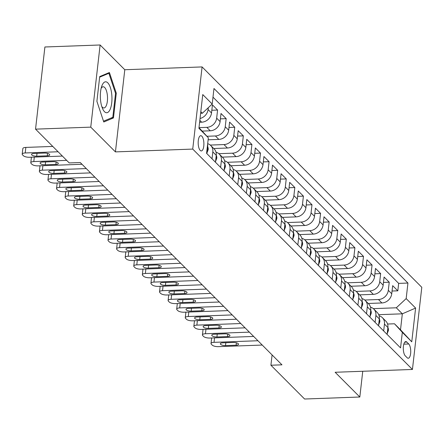 <?xml version="1.0" encoding="UTF-8"?>
<svg xmlns="http://www.w3.org/2000/svg" width="444" height="444" viewBox="0 0 444 444"><rect width="100%" height="100%" fill="white"/><g stroke="black" fill="none" stroke-linecap="round" stroke-linejoin="round"><path stroke-width="0.67" d="M200.227 150.422A7.626 2.853 87.9 0 0 201.31 150.938A7.626 2.853 87.9 0 0 203.885 144.666A7.626 2.853 87.9 0 0 201.848 136.208A7.626 2.853 87.9 0 0 200.76 135.698A7.626 2.853 87.9 0 0 198.185 141.963A7.626 2.853 87.9 0 0 200.227 150.422M100.116 44.983L90.754 127.139L115.429 151.892L124.792 69.73L100.116 44.983L44.9 46.986L35.542 129.143L69.225 162.931L80.27 162.532L281.957 364.829L270.918 365.229L304.601 399.017L359.818 397.014L362.748 371.262M124.792 69.73L202.087 66.927L421.8 287.301L412.437 369.458L192.729 149.084L202.087 66.927M368.22 303.463L381.896 302.963A9.529 8.197 -44.9 0 0 391.741 293.762L392.668 285.659L397.818 290.826L392.052 291.031M364.752 300.022L378.466 299.522A9.529 8.197 -44.9 0 0 388.311 290.321L389.233 282.212L383.472 282.423M389.233 282.212L384.082 277.05L383.161 285.153A9.529 8.197 -44.9 0 1 373.315 294.355L359.64 294.855M351.06 286.247L364.735 285.747A9.529 8.197 -44.9 0 0 374.581 276.545L375.502 268.442L380.652 273.604L374.891 273.815M342.474 277.639L356.149 277.139A9.529 8.197 -44.9 0 0 365.995 267.937L366.922 259.834L372.066 264.996L366.306 265.207M333.894 269.031L347.569 268.531A9.529 8.197 -44.9 0 0 357.414 259.329L358.336 251.226L363.486 256.388L357.725 256.599M325.308 260.423L338.983 259.923A9.529 8.197 -44.9 0 0 348.829 250.721L349.755 242.618L354.906 247.78L349.139 247.991M316.727 251.809L330.403 251.315A9.529 8.197 -44.9 0 0 340.248 242.113L341.17 234.01L346.32 239.172L340.559 239.383M308.147 243.201L321.822 242.707A9.529 8.197 -44.9 0 0 331.668 233.505L332.589 225.397L337.74 230.564L331.979 230.775M299.561 234.593L313.236 234.099A9.529 8.197 -44.9 0 0 323.082 224.897L324.009 216.789L329.154 221.956L323.393 222.167M290.981 225.985L304.656 225.491A9.529 8.197 -44.9 0 0 314.502 216.289L315.423 208.181L320.574 213.348L314.813 213.558M282.395 217.377L296.07 216.883A9.529 8.197 -44.9 0 0 305.916 207.681L306.843 199.572L311.993 204.739L306.232 204.95M273.815 208.769L287.49 208.275A9.529 8.197 -44.9 0 0 297.336 199.073L298.257 190.964L303.407 196.131L297.647 196.342M265.235 200.161L278.91 199.667A9.529 8.197 -44.9 0 0 288.755 190.465L289.677 182.356L294.827 187.523L289.066 187.734M256.649 191.553L270.324 191.059A9.529 8.197 -44.9 0 0 280.17 181.851L281.096 173.748L286.241 178.915L280.48 179.121M248.068 182.945L261.744 182.451A9.529 8.197 -44.9 0 0 271.589 173.243L272.511 165.14L277.661 170.307L271.9 170.513M239.488 174.337L253.158 173.843A9.529 8.197 -44.9 0 0 263.003 164.635L263.93 156.532L269.081 161.699L263.32 161.905M230.902 165.729L244.577 165.229A9.529 8.197 -44.9 0 0 254.423 156.027L255.344 147.924L260.495 153.091L254.734 153.297M222.322 157.121L235.997 156.621A9.529 8.197 -44.9 0 0 245.843 147.419L246.764 139.316L251.915 144.483L246.154 144.689M213.736 148.512L227.411 148.013A9.529 8.197 -44.9 0 0 237.257 138.811L238.184 130.708L243.334 135.87L237.568 136.08M208.131 139.793L218.831 139.405A9.529 8.197 -44.9 0 0 228.677 130.203L229.598 122.1L234.748 127.262L228.987 127.472M202.231 131.091L210.245 130.797A9.529 8.197 -44.9 0 0 220.096 121.595L221.018 113.492L226.168 118.653L220.407 118.864M199.611 122.267L201.665 122.189A9.529 8.197 -44.9 0 0 211.511 112.987L212.437 104.884L217.582 110.045L211.821 110.256M408.741 343.978L406.854 342.085A7.387 2.764 87.9 0 0 405.805 341.586A7.387 2.764 87.9 0 0 403.307 347.663A7.387 2.764 87.9 0 0 405.289 355.855L407.176 357.747A7.387 2.764 87.9 0 0 408.225 358.247A7.387 2.764 87.9 0 0 410.722 352.17A7.387 2.764 87.9 0 0 408.741 343.978L403.824 344.156M198.99 127.683L208.358 137.795L206.588 153.335L400.555 347.885L402.325 332.345L394.5 323.781L387.579 324.031M208.358 137.795L198.918 128.327L202.764 94.572L212.204 104.04L213.975 88.5L407.942 283.05L406.171 298.59L415.612 308.058L411.766 341.813L402.325 332.345M198.995 127.639L206.815 127.356L210.245 130.797M206.965 136.269L215.396 135.964L218.831 139.405M210.267 145.071L223.981 144.572L227.411 148.013M218.848 153.679L232.562 153.18L235.997 156.621M227.433 162.288L241.142 161.788L244.577 165.229M236.014 170.896L249.728 170.396L253.158 173.843M244.594 179.504L258.308 179.004L261.744 182.451M253.18 188.112L266.894 187.612L270.324 191.059M261.76 196.72L275.474 196.22L278.91 199.667M270.346 205.328L284.055 204.828L287.49 208.275M278.926 213.936L292.64 213.436L296.07 216.883M287.507 222.544L301.221 222.044L304.656 225.491M296.093 231.152L309.807 230.658L313.236 234.099M304.673 239.76L318.387 239.266L321.822 242.707M313.259 248.368L326.967 247.874L330.403 251.315M321.839 256.976L335.553 256.482L338.983 259.923M330.419 265.584L344.133 265.09L347.569 268.531M339.005 274.192L352.719 273.698L356.149 277.139M347.585 282.806L361.299 282.306L364.735 285.747M356.171 291.414L369.88 290.914L373.315 294.355M397.818 290.826L398.662 283.383L212.992 97.153M208.286 107.703L208.081 109.546A9.529 8.197 135.1 0 1 200.039 118.498M217.582 110.045L216.661 118.154A9.529 8.197 135.1 0 1 206.815 127.356M226.168 118.653L225.241 126.762A9.529 8.197 135.1 0 1 215.396 135.964M234.748 127.262L233.827 135.37A9.529 8.197 135.1 0 1 223.981 144.572M243.334 135.87L242.407 143.978A9.529 8.197 135.1 0 1 232.562 153.18M251.915 144.483L250.993 152.586A9.529 8.197 135.1 0 1 241.142 161.788M260.495 153.091L259.574 161.194A9.529 8.197 135.1 0 1 249.728 170.396M269.081 161.699L268.154 169.802A9.529 8.197 135.1 0 1 258.308 179.004M277.661 170.307L276.74 178.41A9.529 8.197 135.1 0 1 266.894 187.612M286.241 178.915L285.32 187.018A9.529 8.197 135.1 0 1 275.474 196.22M294.827 187.523L293.9 195.626A9.529 8.197 135.1 0 1 284.055 204.828M303.407 196.131L302.486 204.234A9.529 8.197 135.1 0 1 292.64 213.436M311.993 204.739L311.066 212.843A9.529 8.197 135.1 0 1 301.221 222.044M320.574 213.348L319.652 221.451A9.529 8.197 135.1 0 1 309.807 230.658M329.154 221.956L328.233 230.059A9.529 8.197 135.1 0 1 318.387 239.266M337.74 230.564L336.813 238.667A9.529 8.197 135.1 0 1 326.967 247.874M346.32 239.172L345.399 247.28A9.529 8.197 135.1 0 1 335.553 256.482M354.906 247.78L353.979 255.888A9.529 8.197 135.1 0 1 344.133 265.09M363.486 256.388L362.565 264.496A9.529 8.197 135.1 0 1 352.719 273.698M372.066 264.996L371.145 273.104A9.529 8.197 135.1 0 1 361.299 282.306M380.652 273.604L379.725 281.712A9.529 8.197 135.1 0 1 369.88 290.914M383.677 330.963L384.465 324.07A9.529 8.197 -44.9 0 0 382.378 317.66A9.529 8.197 -44.9 0 0 379.104 315.784M387.113 334.404L387.895 327.517A9.529 8.197 -44.9 0 0 385.814 321.106L382.378 317.66M378.532 325.796L379.315 318.909A9.529 8.197 -44.9 0 0 377.234 312.498L373.798 309.052A9.529 8.197 135.1 0 1 375.885 315.462L375.097 322.355M369.946 317.188L370.734 310.301A9.529 8.197 -44.9 0 0 368.648 303.89L365.218 300.444A9.529 8.197 135.1 0 1 367.299 306.854L366.516 313.747M361.366 308.58L362.149 301.692A9.529 8.197 -44.9 0 0 360.067 295.282L356.632 291.836A9.529 8.197 135.1 0 1 358.719 298.246L357.931 305.139M352.78 299.972L353.568 293.079A9.529 8.197 -44.9 0 0 351.481 286.674L348.052 283.228A9.529 8.197 135.1 0 1 350.133 289.638L349.35 296.531M344.2 291.364L344.988 284.471A9.529 8.197 -44.9 0 0 342.901 278.066L339.466 274.62A9.529 8.197 135.1 0 1 341.553 281.03L340.764 287.923M335.62 282.756L336.402 275.863A9.529 8.197 -44.9 0 0 334.321 269.458L330.885 266.012A9.529 8.197 135.1 0 1 332.972 272.422L332.184 279.315M327.034 274.148L327.822 267.255A9.529 8.197 -44.9 0 0 325.735 260.85L322.305 257.403A9.529 8.197 135.1 0 1 324.386 263.814L323.604 270.707M318.453 265.54L319.236 258.647A9.529 8.197 -44.9 0 0 317.155 252.236L313.719 248.795A9.529 8.197 135.1 0 1 315.806 255.206L315.018 262.099M309.868 256.932L310.656 250.039A9.529 8.197 -44.9 0 0 308.569 243.628L305.139 240.187A9.529 8.197 135.1 0 1 307.22 246.598L306.438 253.491M301.287 248.324L302.075 241.431A9.529 8.197 -44.9 0 0 299.989 235.02L296.553 231.579A9.529 8.197 135.1 0 1 298.64 237.99L297.857 244.883M292.707 239.716L293.49 232.823A9.529 8.197 -44.9 0 0 291.408 226.412L287.973 222.971A9.529 8.197 135.1 0 1 290.06 229.382L289.272 236.269M284.121 231.108L284.909 224.214A9.529 8.197 -44.9 0 0 282.822 217.804L279.393 214.363A9.529 8.197 135.1 0 1 281.474 220.773L280.691 227.661M275.541 222.5L276.323 215.606A9.529 8.197 -44.9 0 0 274.242 209.196L270.807 205.755A9.529 8.197 135.1 0 1 272.894 212.165L272.105 219.053M266.955 213.891L267.743 206.998A9.529 8.197 -44.9 0 0 265.656 200.588L262.226 197.147A9.529 8.197 135.1 0 1 264.308 203.552L263.525 210.445M258.375 205.283L259.163 198.39A9.529 8.197 -44.9 0 0 257.076 191.98L253.646 188.539A9.529 8.197 135.1 0 1 255.727 194.944L254.945 201.837M249.794 196.675L250.577 189.782A9.529 8.197 -44.9 0 0 248.496 183.372L245.06 179.931A9.529 8.197 135.1 0 1 247.147 186.336L246.359 193.229M241.209 188.067L241.997 181.174A9.529 8.197 -44.9 0 0 239.91 174.764L236.48 171.323A9.529 8.197 135.1 0 1 238.561 177.728L237.779 184.621M232.628 179.454L233.411 172.566A9.529 8.197 -44.9 0 0 231.33 166.156L227.894 162.709A9.529 8.197 135.1 0 1 229.981 169.12L229.193 176.013M224.048 170.846L224.831 163.958A9.529 8.197 -44.9 0 0 222.744 157.548L219.314 154.101A9.529 8.197 135.1 0 1 221.395 160.512L220.613 167.405M215.462 162.238L216.25 155.35A9.529 8.197 -44.9 0 0 214.163 148.94L210.734 145.493A9.529 8.197 135.1 0 1 212.815 151.904L212.032 158.797M206.882 153.63L207.664 146.742A9.529 8.197 -44.9 0 0 207.609 144.356M394.5 323.781L400.51 329.809L402.331 313.819L396.32 307.792L406.171 298.59M378.715 314.679L402.331 313.819L415.612 308.058M373.332 308.63L396.32 307.792M90.754 127.139L35.542 129.143M115.429 151.892L192.729 149.084M412.437 369.458L335.142 372.266L359.818 397.014M272.089 354.928L270.918 365.229M200.627 113.309L202.359 113.242L200.816 111.694M398.662 283.383L407.942 283.05M370.518 307.176A9.529 8.197 135.1 0 1 373.798 309.052M361.938 298.568A9.529 8.197 135.1 0 1 365.218 300.444M353.352 289.96A9.529 8.197 135.1 0 1 356.632 291.836M344.772 281.352A9.529 8.197 135.1 0 1 348.052 283.228M336.191 272.738A9.529 8.197 135.1 0 1 339.466 274.62M327.605 264.13A9.529 8.197 135.1 0 1 330.885 266.012M319.025 255.522A9.529 8.197 135.1 0 1 322.305 257.403M310.439 246.914A9.529 8.197 135.1 0 1 313.719 248.795M301.859 238.306A9.529 8.197 135.1 0 1 305.139 240.187M293.279 229.698A9.529 8.197 135.1 0 1 296.553 231.579M284.693 221.09A9.529 8.197 135.1 0 1 287.973 222.971M276.113 212.482A9.529 8.197 135.1 0 1 279.393 214.363M267.527 203.874A9.529 8.197 135.1 0 1 270.807 205.755M258.946 195.266A9.529 8.197 135.1 0 1 262.226 197.147M250.366 186.658A9.529 8.197 135.1 0 1 253.646 188.539M241.78 178.05A9.529 8.197 135.1 0 1 245.06 179.931M233.2 169.442A9.529 8.197 135.1 0 1 236.48 171.323M224.614 160.833A9.529 8.197 135.1 0 1 227.894 162.709M216.034 152.225A9.529 8.197 135.1 0 1 219.314 154.101M207.687 143.684A9.529 8.197 135.1 0 1 210.734 145.493M212.204 104.04L202.359 113.242M400.51 329.809L411.766 341.813M96.897 101.315L103.774 121.995L113.464 117.932L116.284 93.19L109.413 72.511L99.717 76.573L96.897 101.315M115.501 93.218L116.284 93.19M111.111 118.015L113.464 117.932M387.201 333.633L388.428 330.414A6.316 5.433 -44.9 0 0 387.901 327.478M262.243 345.055L218.326 346.647A4.767 1.654 -173.5 0 1 212.193 345.088L211.333 344.222A4.767 1.654 -173.5 0 1 211.017 343.523A4.767 1.654 -173.5 0 1 214.036 342.341L257.947 340.748M225.502 345.582A3.813 1.321 6.5 0 1 220.341 343.773A3.813 1.321 6.5 0 1 222.755 342.829L233.355 342.446A3.813 1.321 6.5 0 1 238.517 344.255A3.813 1.321 6.5 0 1 236.103 345.199L225.502 345.582L225.829 342.718M211.649 337.973A4.767 1.654 6.5 0 1 211.649 337.967L211.017 343.523M110.156 109.329A15.49 5.794 87.9 0 0 110.362 87.568A15.49 5.794 87.9 0 0 102.142 85.204A15.49 5.794 87.9 0 0 101.704 86.336A15.49 5.794 87.9 0 0 102.508 108.491A15.49 5.794 87.9 0 0 110.156 109.329M101.765 106.427A10.606 3.968 87.9 0 0 103.918 107.959A10.606 3.968 87.9 0 0 106.283 105.622A10.606 3.968 87.9 0 0 107.159 93.773A10.606 3.968 87.9 0 0 103.152 86.769A10.606 3.968 87.9 0 0 101.11 88.45M99.65 77.167L108.88 73.293L115.54 93.329L112.809 117.305L103.508 121.206M107.409 73.349L108.88 73.293M378.615 325.025L379.848 321.806A6.316 5.433 -44.9 0 0 379.32 318.87M253.657 336.447L209.74 338.039A4.767 1.654 -173.5 0 1 203.607 336.474L202.753 335.614A4.767 1.654 -173.5 0 1 202.431 334.915A4.767 1.654 -173.5 0 1 205.45 333.733L249.367 332.14M216.922 336.974A3.813 1.321 6.5 0 1 211.76 335.165A3.813 1.321 6.5 0 1 214.174 334.221L224.775 333.838A3.813 1.321 6.5 0 1 229.937 335.642A3.813 1.321 6.5 0 1 227.522 336.591L216.922 336.974L217.249 334.11M203.063 329.365A4.767 1.654 6.5 0 1 203.063 329.359L202.431 334.915M370.035 316.417L371.262 313.192A6.316 5.433 -44.9 0 0 370.734 310.256M245.077 327.839L201.16 329.431A4.767 1.654 -173.5 0 1 195.027 327.866L194.167 327.006A4.767 1.654 -173.5 0 1 193.85 326.307A4.767 1.654 -173.5 0 1 196.87 325.125L240.787 323.532M208.336 328.366A3.813 1.321 6.5 0 1 203.174 326.556A3.813 1.321 6.5 0 1 205.594 325.613L216.195 325.224A3.813 1.321 6.5 0 1 221.356 327.034A3.813 1.321 6.5 0 1 218.936 327.983L208.336 328.366L208.663 325.502M194.483 320.757A4.767 1.654 6.5 0 1 194.483 320.751L193.85 326.307M361.455 307.809L362.681 304.584A6.316 5.433 -44.9 0 0 362.154 301.648M236.491 319.225L192.579 320.823A4.767 1.654 -173.5 0 1 186.441 319.258L185.586 318.398A4.767 1.654 -173.5 0 1 185.265 317.699A4.767 1.654 -173.5 0 1 188.284 316.517L232.201 314.924M199.756 319.758A3.813 1.321 6.5 0 1 194.594 317.948A3.813 1.321 6.5 0 1 197.008 317.005L207.609 316.616A3.813 1.321 6.5 0 1 212.77 318.426A3.813 1.321 6.5 0 1 210.356 319.375L199.756 319.758L200.083 316.894M185.265 317.699L185.897 312.149A4.767 1.654 6.5 0 1 185.903 312.143M352.869 299.201L354.096 295.976A6.316 5.433 -44.9 0 0 353.574 293.04M227.911 310.617L183.994 312.215A4.767 1.654 -173.5 0 1 177.861 310.65L177.001 309.79A4.767 1.654 -173.5 0 1 176.684 309.091A4.767 1.654 -173.5 0 1 179.703 307.908L223.621 306.316M191.175 311.15A3.813 1.321 6.5 0 1 186.014 309.34A3.813 1.321 6.5 0 1 188.428 308.397L199.029 308.008A3.813 1.321 6.5 0 1 204.19 309.818A3.813 1.321 6.5 0 1 201.776 310.767L191.175 311.15L191.497 308.286M177.317 303.541A4.767 1.654 6.5 0 1 177.317 303.535L176.684 309.091M344.289 290.592L345.515 287.368A6.316 5.433 -44.9 0 0 344.988 284.432M219.33 302.009L175.413 303.607A4.767 1.654 -173.5 0 1 169.281 302.042L168.42 301.182A4.767 1.654 -173.5 0 1 168.104 300.483A4.767 1.654 -173.5 0 1 171.123 299.3L215.035 297.708M182.589 302.542A3.813 1.321 6.5 0 1 177.428 300.732A3.813 1.321 6.5 0 1 179.842 299.789L190.443 299.4A3.813 1.321 6.5 0 1 195.604 301.21A3.813 1.321 6.5 0 1 193.19 302.159L182.589 302.542L182.917 299.678M168.737 294.933A4.767 1.654 6.5 0 1 168.737 294.927L168.104 300.483M335.703 281.984L336.935 278.76A6.316 5.433 -44.9 0 0 336.408 275.824M210.745 293.401L166.827 294.994A4.767 1.654 -173.5 0 1 160.695 293.434L159.84 292.574A4.767 1.654 -173.5 0 1 159.518 291.875A4.767 1.654 -173.5 0 1 162.537 290.692L206.454 289.1M174.009 293.934A3.813 1.321 6.5 0 1 168.848 292.124A3.813 1.321 6.5 0 1 171.262 291.181L181.862 290.792A3.813 1.321 6.5 0 1 187.024 292.602A3.813 1.321 6.5 0 1 184.61 293.551L174.009 293.934L174.337 291.064M160.151 286.325A4.767 1.654 6.5 0 1 160.151 286.319L159.518 291.875M327.123 273.376L328.349 270.152A6.316 5.433 -44.9 0 0 327.827 267.216M202.164 284.793L158.247 286.386A4.767 1.654 -173.5 0 1 152.114 284.826L151.254 283.966A4.767 1.654 -173.5 0 1 150.938 283.266A4.767 1.654 -173.5 0 1 153.957 282.084L197.874 280.491M165.423 285.326A3.813 1.321 6.5 0 1 160.262 283.516A3.813 1.321 6.5 0 1 162.682 282.573L173.282 282.184A3.813 1.321 6.5 0 1 178.444 283.994A3.813 1.321 6.5 0 1 176.024 284.943L165.423 285.326L165.751 282.456M151.571 277.716A4.767 1.654 6.5 0 1 151.571 277.711L150.938 283.266M318.542 264.768L319.769 261.544A6.316 5.433 -44.9 0 0 319.242 258.608M193.578 276.185L149.667 277.778A4.767 1.654 -173.5 0 1 143.529 276.218L142.674 275.358A4.767 1.654 -173.5 0 1 142.358 274.658A4.767 1.654 -173.5 0 1 145.371 273.476L189.288 271.883M156.843 276.717A3.813 1.321 6.5 0 1 151.682 274.908A3.813 1.321 6.5 0 1 154.096 273.959L164.696 273.576A3.813 1.321 6.5 0 1 169.858 275.385A3.813 1.321 6.5 0 1 167.444 276.329L156.843 276.717L157.17 273.848M142.358 274.658L142.985 269.108A4.767 1.654 6.5 0 1 142.99 269.103M309.956 256.16L311.183 252.936A6.316 5.433 -44.9 0 0 310.661 250M184.998 267.577L141.081 269.169A4.767 1.654 -173.5 0 1 134.948 267.61L134.088 266.75A4.767 1.654 -173.5 0 1 133.772 266.05A4.767 1.654 -173.5 0 1 136.791 264.868L180.708 263.275M148.263 268.109A3.813 1.321 6.5 0 1 143.101 266.3A3.813 1.321 6.5 0 1 145.515 265.351L156.116 264.968A3.813 1.321 6.5 0 1 161.277 266.777A3.813 1.321 6.5 0 1 158.863 267.721L148.263 268.109L148.585 265.24M134.404 260.5A4.767 1.654 6.5 0 1 134.404 260.495L133.772 266.05M301.376 247.552L302.603 244.328A6.316 5.433 -44.9 0 0 302.075 241.392M176.418 258.969L132.501 260.561A4.767 1.654 -173.5 0 1 126.368 259.002L125.508 258.142A4.767 1.654 -173.5 0 1 125.191 257.442A4.767 1.654 -173.5 0 1 128.211 256.26L172.122 254.667M139.677 259.501A3.813 1.321 6.5 0 1 134.515 257.692A3.813 1.321 6.5 0 1 136.93 256.743L147.53 256.36A3.813 1.321 6.5 0 1 152.692 258.169A3.813 1.321 6.5 0 1 150.277 259.113L139.677 259.501L140.004 256.632M125.824 251.887L125.191 257.442M292.796 238.944L294.022 235.72A6.316 5.433 -44.9 0 0 293.495 232.784M167.832 250.361L123.915 251.953A4.767 1.654 -173.5 0 1 117.782 250.394L116.927 249.534A4.767 1.654 -173.5 0 1 116.606 248.834A4.767 1.654 -173.5 0 1 119.625 247.652L163.542 246.054M131.097 250.893A3.813 1.321 6.5 0 1 125.935 249.084A3.813 1.321 6.5 0 1 128.349 248.135L138.95 247.752A3.813 1.321 6.5 0 1 144.111 249.561A3.813 1.321 6.5 0 1 141.697 250.505L131.097 250.893L131.424 248.024M117.238 243.279L116.606 248.834M284.21 230.336L285.437 227.112A6.316 5.433 -44.9 0 0 284.915 224.176M159.252 241.752L115.335 243.345A4.767 1.654 -173.5 0 1 109.202 241.786L108.342 240.926A4.767 1.654 -173.5 0 1 108.025 240.226A4.767 1.654 -173.5 0 1 111.044 239.044L154.962 237.446M122.511 242.285A3.813 1.321 6.5 0 1 117.349 240.476A3.813 1.321 6.5 0 1 119.769 239.527L130.37 239.144A3.813 1.321 6.5 0 1 135.531 240.953A3.813 1.321 6.5 0 1 133.117 241.897L122.511 242.285L122.838 239.416M108.658 234.671L108.025 240.226M275.63 221.728L276.856 218.504A6.316 5.433 -44.9 0 0 276.329 215.568M150.666 233.144L106.754 234.737A4.767 1.654 -173.5 0 1 100.616 233.178L99.761 232.317A4.767 1.654 -173.5 0 1 99.445 231.618A4.767 1.654 -173.5 0 1 102.459 230.436L146.376 228.838M113.93 233.677A3.813 1.321 6.5 0 1 108.769 231.868A3.813 1.321 6.5 0 1 111.183 230.919L121.784 230.536A3.813 1.321 6.5 0 1 126.945 232.345A3.813 1.321 6.5 0 1 124.531 233.289L113.93 233.677L114.258 230.808M100.078 226.063L99.445 231.618M267.044 213.12L268.27 209.895A6.316 5.433 -44.9 0 0 267.749 206.96M142.086 224.536L98.168 226.129A4.767 1.654 -173.5 0 1 92.036 224.57L91.175 223.709A4.767 1.654 -173.5 0 1 90.859 223.01A4.767 1.654 -173.5 0 1 93.878 221.828L137.795 220.23M105.35 225.064A3.813 1.321 6.5 0 1 100.189 223.26A3.813 1.321 6.5 0 1 102.603 222.311L113.203 221.928A3.813 1.321 6.5 0 1 118.365 223.737A3.813 1.321 6.5 0 1 115.951 224.681L105.35 225.064L105.672 222.2M91.492 217.455L90.859 223.01M258.464 204.512L259.69 201.287A6.316 5.433 -44.9 0 0 259.163 198.351M133.505 215.928L89.588 217.521A4.767 1.654 -173.5 0 1 83.455 215.962L82.595 215.101A4.767 1.654 -173.5 0 1 82.279 214.397A4.767 1.654 -173.5 0 1 85.298 213.214L129.215 211.622M96.764 216.456A3.813 1.321 6.5 0 1 91.603 214.646A3.813 1.321 6.5 0 1 94.017 213.703L104.618 213.32A3.813 1.321 6.5 0 1 109.779 215.129A3.813 1.321 6.5 0 1 107.365 216.073L96.764 216.456L97.092 213.592M82.911 208.847A4.767 1.654 6.5 0 1 82.911 208.841L82.279 214.397M249.883 195.898L251.11 192.679A6.316 5.433 -44.9 0 0 250.583 189.743M124.919 207.32L81.002 208.913A4.767 1.654 -173.5 0 1 74.87 207.354L74.015 206.488A4.767 1.654 -173.5 0 1 73.693 205.788A4.767 1.654 -173.5 0 1 76.712 204.606L120.629 203.013M88.184 207.848A3.813 1.321 6.5 0 1 83.022 206.038A3.813 1.321 6.5 0 1 85.437 205.095L96.037 204.712A3.813 1.321 6.5 0 1 101.199 206.521A3.813 1.321 6.5 0 1 98.784 207.465L88.184 207.848L88.511 204.984M74.326 200.238A4.767 1.654 6.5 0 1 74.326 200.233L73.693 205.788M241.297 187.29L242.524 184.071A6.316 5.433 -44.9 0 0 242.002 181.135M116.339 198.712L72.422 200.305A4.767 1.654 -173.5 0 1 66.289 198.746L65.429 197.88A4.767 1.654 -173.5 0 1 65.113 197.18A4.767 1.654 -173.5 0 1 68.132 195.998L112.049 194.405M79.598 199.239A3.813 1.321 6.5 0 1 74.437 197.43A3.813 1.321 6.5 0 1 76.856 196.487L87.457 196.104A3.813 1.321 6.5 0 1 92.618 197.913A3.813 1.321 6.5 0 1 90.204 198.857L79.598 199.239L79.926 196.376M65.113 197.18L65.745 191.63A4.767 1.654 6.5 0 1 65.745 191.625M232.717 178.682L233.944 175.463A6.316 5.433 -44.9 0 0 233.416 172.527M107.759 190.104L63.842 191.697A4.767 1.654 -173.5 0 1 57.709 190.132L56.849 189.272A4.767 1.654 -173.5 0 1 56.532 188.572A4.767 1.654 -173.5 0 1 59.546 187.39L103.463 185.797M71.018 190.631A3.813 1.321 6.5 0 1 65.856 188.822A3.813 1.321 6.5 0 1 68.271 187.879L78.871 187.496A3.813 1.321 6.5 0 1 84.033 189.299A3.813 1.321 6.5 0 1 81.618 190.248L71.018 190.631L71.345 187.768M57.165 183.022A4.767 1.654 6.5 0 1 57.165 183.017L56.532 188.572M224.131 170.074L225.358 166.855A6.316 5.433 -44.9 0 0 224.836 163.919M99.173 181.496L55.256 183.089A4.767 1.654 -173.5 0 1 49.123 181.524L48.263 180.664A4.767 1.654 -173.5 0 1 47.946 179.964A4.767 1.654 -173.5 0 1 50.966 178.782L94.883 177.189M62.438 182.023A3.813 1.321 6.5 0 1 57.276 180.214A3.813 1.321 6.5 0 1 59.69 179.271L70.291 178.888A3.813 1.321 6.5 0 1 75.452 180.691A3.813 1.321 6.5 0 1 73.038 181.64L62.438 182.023L62.765 179.16M48.579 174.414A4.767 1.654 6.5 0 1 48.579 174.409L47.946 179.964M215.551 161.466L216.777 158.242A6.316 5.433 -44.9 0 0 216.25 155.306M90.593 172.888L46.675 174.481A4.767 1.654 -173.5 0 1 40.543 172.916L39.683 172.056A4.767 1.654 -173.5 0 1 39.366 171.356A4.767 1.654 -173.5 0 1 42.385 170.174L86.303 168.581M53.852 173.415A3.813 1.321 6.5 0 1 48.69 171.606A3.813 1.321 6.5 0 1 51.104 170.663L61.71 170.274A3.813 1.321 6.5 0 1 66.866 172.083A3.813 1.321 6.5 0 1 64.452 173.032L53.852 173.415L54.179 170.552M39.999 165.806A4.767 1.654 6.5 0 1 39.999 165.801L39.366 171.356M206.971 152.858L208.197 149.634A6.316 5.433 -44.9 0 0 207.67 146.698M82.007 164.274L38.09 165.873A4.767 1.654 -173.5 0 1 31.957 164.308L31.102 163.448A4.767 1.654 -173.5 0 1 30.78 162.748A4.767 1.654 -173.5 0 1 33.8 161.566L66.672 160.373M45.271 164.807A3.813 1.321 6.5 0 1 40.11 162.998A3.813 1.321 6.5 0 1 42.524 162.054L53.125 161.666A3.813 1.321 6.5 0 1 58.286 163.475A3.813 1.321 6.5 0 1 55.872 164.424L45.271 164.807L45.599 161.943M31.413 157.198A4.767 1.654 6.5 0 1 31.413 157.193L30.78 162.748M62.382 156.072L29.509 157.265A4.767 1.654 -173.5 0 1 23.377 155.7L22.516 154.839A4.767 1.654 -173.5 0 1 22.2 154.14A4.767 1.654 -173.5 0 1 25.219 152.958L58.092 151.765M52.775 146.431L25.852 147.408L25.219 152.958M36.685 156.199A3.813 1.321 6.5 0 1 31.53 154.39A3.813 1.321 6.5 0 1 33.944 153.446L44.544 153.058A3.813 1.321 6.5 0 1 49.706 154.867A3.813 1.321 6.5 0 1 47.292 155.816L36.685 156.199L37.013 153.335M22.2 154.14L22.833 148.59A4.767 1.654 6.5 0 1 25.852 147.408M199.828 120.346L201.665 122.189M378.466 299.522L381.896 302.963M388.311 290.321L391.741 293.762M208.081 109.546L211.511 112.987M216.661 118.154L220.096 121.595M225.241 126.762L228.677 130.203M233.827 135.37L237.257 138.811M242.407 143.978L245.843 147.419M250.993 152.586L254.423 156.027M259.574 161.194L263.003 164.635M268.154 169.802L271.589 173.243M276.74 178.41L280.17 181.851M285.32 187.018L288.755 190.465M293.9 195.626L297.336 199.073M302.486 204.234L305.916 207.681M311.066 212.843L314.502 216.289M319.652 221.451L323.082 224.897M328.233 230.059L331.668 233.505M336.813 238.667L340.248 242.113M345.399 247.28L348.829 250.721M353.979 255.888L357.414 259.329M362.565 264.496L365.995 267.937M371.145 273.104L374.581 276.545M379.725 281.712L383.161 285.153M384.465 324.07L387.895 327.517M375.885 315.462L379.315 318.909M367.299 306.854L370.734 310.301M358.719 298.246L362.149 301.692M350.133 289.638L353.568 293.079M341.553 281.03L344.988 284.471M332.972 272.422L336.402 275.863M324.386 263.814L327.822 267.255M315.806 255.206L319.236 258.647M307.22 246.598L310.656 250.039M298.64 237.99L302.075 241.431M290.06 229.382L293.49 232.823M281.474 220.773L284.909 224.214M272.894 212.165L276.323 215.606M264.308 203.552L267.743 206.998M255.727 194.944L259.163 198.39M247.147 186.336L250.577 189.782M238.561 177.728L241.997 181.174M229.981 169.12L233.411 172.566M221.395 160.512L224.831 163.958M212.815 151.904L216.25 155.35M207.376 146.448L207.664 146.742M404.789 342.163L406.854 342.085M214.541 337.862L214.036 342.341M387.645 329.748L388.395 330.503M236.103 345.199L236.38 342.79M205.961 329.254L205.45 333.733M379.059 321.14L379.814 321.894M227.522 336.591L227.794 334.182M197.38 320.646L196.87 325.125M370.479 312.532L371.228 313.286M218.936 327.983L219.214 325.569M188.794 312.038L188.284 316.517M361.893 303.924L362.648 304.678M210.356 319.375L210.634 316.961M180.214 303.43L179.703 307.908M353.313 295.316L354.062 296.065M201.776 310.767L202.048 308.352M171.634 294.822L171.123 299.3M344.733 286.707L345.482 287.457M193.19 302.159L193.467 299.744M163.048 286.214L162.537 290.692M336.147 278.099L336.902 278.849M184.61 293.551L184.882 291.136M154.468 277.605L153.957 282.084M327.567 269.491L328.316 270.241M176.024 284.943L176.301 282.528M145.882 268.997L145.371 273.476M318.986 260.878L319.736 261.633M167.444 276.329L167.721 273.92M137.301 260.389L136.791 264.868M310.4 252.27L311.15 253.025M158.863 267.721L159.135 265.312M128.721 251.781L128.211 256.26M301.82 243.662L302.569 244.416M150.277 259.113L150.555 256.704M120.135 243.173L119.625 247.652M293.234 235.054L293.989 235.808M141.697 250.505L141.969 248.096M111.555 234.565L111.044 239.044M284.654 226.446L285.403 227.2M133.117 241.897L133.389 239.488M102.969 225.957L102.459 230.436M276.074 217.838L276.823 218.592M124.531 233.289L124.808 230.88M94.389 217.349L93.878 221.828M267.488 209.229L268.243 209.984M115.951 224.681L116.223 222.272M85.809 208.741L85.298 213.214M258.908 200.621L259.657 201.376M107.365 216.073L107.642 213.664M77.223 200.127L76.712 204.606M250.322 192.013L251.076 192.768M98.784 207.465L99.056 205.056M68.642 191.519L68.132 195.998M241.741 183.405L242.491 184.16M90.204 198.857L90.476 196.448M60.057 182.911L59.546 187.39M233.161 174.797L233.91 175.552M81.618 190.248L81.896 187.84M51.476 174.303L50.966 178.782M224.575 166.189L225.33 166.944M73.038 181.64L73.31 179.232M42.896 165.695L42.385 170.174M215.995 157.581L216.744 158.336M64.452 173.032L64.73 170.618M34.31 157.087L33.8 161.566M207.409 148.973L208.164 149.728M55.872 164.424L56.144 162.01M47.292 155.816L47.564 153.402"/></g></svg>
